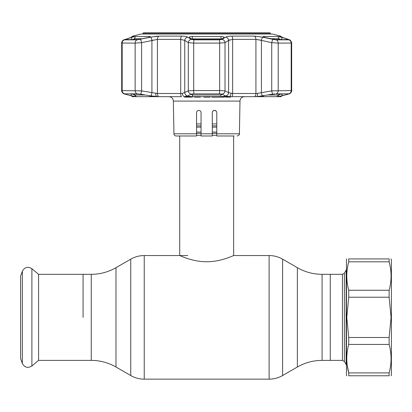 <?xml version="1.0" encoding="UTF-8"?>
<svg xmlns="http://www.w3.org/2000/svg" width="412" height="412" viewBox="0 0 412 412"><rect width="100%" height="100%" fill="white"/><g stroke="black" fill="none" stroke-linecap="round" stroke-linejoin="round"><path stroke-width="0.62" d="M83.075 317.353L83.075 274.315L83.075 317.353M322.086 274.315L342.46 274.315L342.46 360.387L330.275 360.387L330.275 274.315L330.275 360.387L322.086 360.387L322.086 274.315C313.269 274.279 305.029 272.069 297.366 267.692L282.596 259.163C278.419 256.779 273.923 255.574 269.113 255.553L233.64 255.553L233.64 135.996M179.709 135.996L179.709 255.553C179.498 255.322 192.095 261.805 206.654 261.749C221.306 261.805 233.846 255.316 233.64 255.553M216.789 123.904L212.293 123.904M201.056 123.904L196.56 123.904M216.789 135.28L212.293 135.28M201.056 135.28L196.56 135.28M38.579 274.315L38.579 360.387L31.894 366L31.894 268.706L38.579 274.315L91.258 274.315L91.258 360.387L38.579 360.387M22.341 363.441L22.341 271.266L20.6 276.05L20.6 358.656L22.341 363.441C24.648 367.571 27.831 368.421 31.894 366M342.46 274.315L344.406 273.192L346.157 270.159L346.157 364.543L346.456 364.543M346.858 258.921L346.456 259.483L346.456 375.219L346.858 375.78M348.727 290.269L389.129 290.269C391.714 280.819 391.714 271.328 389.129 261.8L389.129 258.921C391.714 258.921 391.714 258.921 389.129 258.921L348.727 258.921C346.142 258.921 346.142 258.921 348.727 258.921L348.727 261.8C346.142 271.256 346.142 280.747 348.727 290.269L348.727 297.222L346.78 317.353L348.727 337.485L348.727 344.432C346.142 353.887 346.142 363.379 348.727 372.901L347.146 364.769M347.146 269.937L347.61 266.806M390.993 258.921L391.4 259.483L391.4 375.219L390.993 375.78M348.727 261.8L389.129 261.8L389.778 264.478M389.129 290.269L389.129 297.222L348.727 297.222M348.727 337.485L389.129 337.485L391.076 317.353L389.129 297.222M389.129 375.78L348.727 375.78C346.142 375.78 346.142 375.78 348.727 375.78L348.727 372.901L389.129 372.901L389.129 375.78C391.714 375.78 391.714 375.78 389.129 375.78M389.129 372.901C391.714 363.451 391.714 353.959 389.129 344.432L348.727 344.432M389.129 337.485L389.129 344.432M201.056 135.996L201.056 133.792L201.056 135.996L212.293 135.996L212.293 112.625C212.438 111.25 213.184 110.498 214.539 110.38C215.888 110.493 216.64 111.245 216.789 112.625L216.789 133.792L239.413 133.792L239.985 101.084L173.364 101.084C173.061 98.396 171.567 96.923 168.874 96.671M215.388 110.545L214.539 110.38L216.13 111.034M196.74 111.75L196.56 112.625C196.709 111.245 197.456 110.498 198.811 110.38C200.16 110.498 200.907 111.245 201.056 112.625L201.056 133.792L212.293 133.792M225.745 96.671L225.745 97.119L230.565 97.119L230.565 96.671M224.071 96.671L224.071 97.119L220.595 97.119L224.071 97.119L221.151 97.119L223.34 97.119L223.34 96.671M224.628 97.119L224.628 96.671M221.543 97.119L221.543 96.671M190.581 96.671L190.581 97.119L188.006 97.119L189.185 97.119L189.185 96.671M190.581 97.119L192.229 97.119L192.229 96.671M188.006 97.119L188.006 96.671M196.56 133.792L196.56 135.996L176.182 135.996C174.837 135.867 174.085 135.136 173.936 133.792L196.56 133.792L196.56 112.625M234.201 135.996L216.789 135.996L216.789 133.792M212.293 118.517L212.293 112.625M212.968 111.019L214.358 110.385M194.361 96.671L194.361 97.119L200.278 97.119L196.014 97.119L197.853 97.119L196.014 97.119L196.014 96.671M204.141 97.119L206.757 97.119L206.736 96.671L206.757 97.119L209.986 97.119L209.584 97.119L209.584 96.671M206.736 97.119L203.935 97.119L203.935 96.671M203.935 97.119L206.917 97.119M212.221 97.119L215.11 97.119L212.221 97.119L212.221 96.671M211.835 97.119L211.835 96.671M215.033 97.119L217.768 97.119L215.033 97.119L215.033 96.671M212.541 97.119L212.541 96.671M216.336 97.119L216.336 96.671M219.323 96.671L219.323 97.119L215.96 97.119L219.92 97.119L217.768 97.119L217.768 96.671M219.92 97.119L219.92 96.671M184.55 97.119L187.702 97.119L184.55 97.119M150.962 37.09L159.063 36.112L181.563 36.112C184.54 36.138 186.585 36.483 187.712 37.137L191.343 39.398L194.057 39.84L219.292 39.84L222.006 39.398L225.637 37.137C226.775 36.477 228.825 36.138 231.786 36.112L254.286 36.112L262.619 37.137A3.373 0.572 102.1 0 0 261.435 40.402L255.919 39.377L260.266 40.057M140.945 34.031L272.404 34.031L140.945 34.031L132.803 36.112L133.957 36.112L131.768 37.137L124.527 39.84L137.139 39.84L150.73 37.137A3.373 0.572 77.9 0 1 151.915 40.402L153.084 40.057M125.366 39.609L130.774 37.559L135.455 36.493L149.71 36.493L150.37 36.719L148.129 37.559L137.85 39.609L125.176 39.578M142.846 38.723L134.472 38.723L135.455 36.493L133.297 36.869M189.314 37.559C188.933 36.987 189.963 36.632 192.414 36.493L220.93 36.493C223.386 36.632 224.416 36.987 224.03 37.559L221.357 39.248L219.163 39.609L194.186 39.609L191.992 39.248L189.196 37.451M190.941 36.596L189.772 36.869M191.343 39.398A3.373 3.095 122.8 0 0 188.32 42.668L184.746 40.402A3.373 3.1 121.7 0 1 187.712 37.137L187.661 37.111M157.214 36.179L155.123 36.39M221.877 38.888L191.446 38.898M190.952 93.869L192.219 94.997L221.131 94.997L222.398 93.869M134.472 39.609L134.472 38.723L132.551 39.789L130.774 37.559M132.453 93.843L134.472 94.997L145.312 94.997M287.262 39.609L287.545 39.248L287.983 39.609L275.494 39.609L265.215 37.559L262.974 36.719L263.639 36.493L277.894 36.493L282.575 37.559L280.799 39.789L278.878 38.723L270.504 38.723M268.037 94.997L278.878 94.997L280.896 93.843M192.94 93.885L220.41 93.885L192.94 93.885L191.25 94.173L187.754 95.96L184.185 96.671L279.12 96.671A3.373 3.342 59.5 0 0 279.949 96.393M124.949 94.132A3.373 2.544 -74.9 0 0 124.97 94.137L123.837 93.761C123.749 94.26 121.113 91.371 121.689 90.583L141.615 90.882L157.43 93.493A3.373 2.173 90 0 0 158.877 96.671L149.402 95.713L151.42 96.351L150.607 96.665L136.573 96.665L130.99 95.713L134.23 96.671L181.465 96.671A3.373 1.143 90 0 1 180.703 93.493L182.392 93.364A3.373 1.988 85.5 0 0 184.185 96.671M134.451 94.997L134.049 94.848M182.392 93.364L188.32 90.882L193.697 90.537L219.653 90.537L225.024 90.882L228.603 92.654A3.373 3.126 115.8 0 1 225.596 95.96L225.086 95.713C224.937 96.254 223.479 96.573 220.708 96.665L192.641 96.665C189.87 96.573 188.408 96.254 188.263 95.713L188.475 95.538M262.408 37.09L272.955 39.398A3.373 0.572 102.6 0 0 271.729 42.668L261.435 40.402L261.435 92.654L271.729 90.882A3.373 0.577 80 0 0 272.796 94.173L256.63 96.671A3.373 1.36 86 0 0 257.541 93.364L261.435 92.654A3.373 0.577 80.5 0 0 262.495 95.96M275.17 93.885L272.796 94.173M271.729 90.882L291.66 90.583L291.66 43.049L278.203 43.105L271.729 42.668L271.729 90.882M272.955 39.398L276.205 39.84L288.822 39.84A3.373 3.131 90 0 1 291.181 43.105L291.181 90.537A3.373 3.131 -90 0 1 288.663 93.843L276.071 93.843L288.663 93.843L288.22 94.173A3.373 2.544 74.9 0 0 288.379 94.137L282.194 95.769L280.835 96.671L279.676 96.671A3.373 3.317 -90 0 0 280.531 96.212M279.676 96.671L282.359 95.713L276.776 96.665L262.743 96.665L261.929 96.351L263.948 95.713M282.575 37.559L287.545 39.248M282.359 95.713L283.075 95.538L280.799 93.843M283.075 95.538L288.05 94.219L287.54 93.843M278.893 38.723L279.305 38.867M192.038 38.733L192.219 39.361M281.417 95.96A3.373 2.549 75.6 0 0 281.623 95.919L281.623 95.919A3.373 2.549 75.6 0 0 281.823 95.852M225.637 37.137A3.373 3.1 58.3 0 1 228.603 40.402L228.603 92.654L232.646 93.493L255.919 93.493A3.373 2.173 90 0 1 254.472 96.671L256.63 96.671M254.286 36.112A3.373 2.173 90 0 1 255.919 39.377L255.919 93.493L257.541 93.364M230.957 93.364A3.373 1.988 94.5 0 1 229.165 96.671L231.884 96.671A3.373 1.143 90 0 0 232.646 93.493L232.646 39.377L228.603 40.402L229.664 39.809M131.15 95.769L132.515 96.671L134.23 96.671A3.373 3.342 -59.5 0 1 133.395 96.393M131.526 95.852A3.373 2.549 -75.6 0 0 131.727 95.919L131.727 95.919A3.373 2.549 -75.6 0 0 131.933 95.96M140.394 39.398A3.373 0.572 77.4 0 1 141.615 42.668L135.146 43.105L121.689 43.049L121.689 90.583C121.834 92.396 122.93 93.581 124.97 94.137L124.97 94.137A3.373 2.544 -74.9 0 0 125.124 94.173L130.99 95.713M124.527 39.84A3.373 3.131 -90 0 0 122.168 43.105L122.168 90.537A3.373 3.131 90 0 0 124.687 93.843L125.124 94.173M159.063 36.112A3.373 2.173 90 0 0 157.43 39.377L141.615 42.668L141.615 90.882A3.373 0.577 100 0 1 140.554 94.173L137.278 93.843L124.687 93.843M124.702 93.843L138.175 93.885M125.804 39.248L126.087 39.609M149.402 95.713L140.554 94.173M125.809 93.843L125.3 94.219M132.551 93.843L130.274 95.538M151.915 40.402L151.915 92.654A3.373 0.577 99.5 0 1 150.854 95.96M155.808 93.364A3.373 1.36 94 0 0 156.72 96.671M181.563 36.112A3.373 1.143 90 0 0 180.703 39.377L184.746 40.402L184.746 92.654A3.373 3.126 64.2 0 0 187.754 95.96M194.057 39.84A3.373 0.479 90 0 0 193.697 43.105L188.32 42.668L188.32 90.882A3.373 3.121 63.2 0 0 191.25 94.173M222.006 39.398A3.373 3.095 57.2 0 1 225.024 42.668L225.024 90.882A3.373 3.121 116.8 0 1 222.099 94.173L220.41 93.885M224.875 95.538L222.099 94.173M229.165 96.671L225.596 95.96M288.822 39.84L279.238 36.179M279.563 36.385L280.351 36.709M229.772 36.184L228.021 36.39M225.524 37.209L223.798 38.27M281.581 37.137A3.373 2.529 -71.8 0 1 281.834 37.204L280.392 36.725M288.287 39.398A3.373 2.524 -71 0 1 288.596 39.48L281.834 37.204M228.603 40.402L225.024 42.668L219.653 43.105L193.697 43.105L193.697 90.537A3.373 0.479 90 0 0 194.083 93.843M121.689 90.583L121.689 43.049C121.159 42.56 123.404 39.562 123.332 40.119L124.754 39.48A3.373 2.524 71 0 1 125.063 39.398M123.028 40.33L131.516 37.204A3.373 2.529 71.8 0 1 131.768 37.137M132.942 96.125L133.977 96.32M134.235 96.362L134.636 96.429M270.385 33.187L142.964 33.187L143.546 32.847L269.798 32.847L270.385 33.187L270.385 34.005M142.964 33.187L142.964 34.005M322.086 360.387C313.269 360.428 305.029 362.637 297.366 367.01L297.366 267.692M297.366 367.01L282.596 375.538L282.596 259.163M282.596 375.538C278.419 377.928 273.923 379.133 269.113 379.153L269.113 255.553M269.113 379.153L144.236 379.153L144.236 255.553C139.421 255.574 134.93 256.779 130.753 259.163L130.753 375.538L115.978 367.01L115.978 267.692L130.753 259.163M216.789 125.851L212.293 125.851M201.056 125.851L196.56 125.851M216.789 127.123L212.293 127.123M201.056 127.123L196.56 127.123M216.789 132.067L212.293 132.067M201.056 132.067L196.56 132.067M216.789 133.333L212.293 133.333M201.056 133.333L196.56 133.333M344.406 273.192L344.406 361.509L346.157 364.543M221.131 39.361L220.93 36.493M220.708 96.665L221.131 93.951M219.292 39.84A3.373 0.479 90 0 1 219.653 43.105L219.653 90.537A3.373 0.479 90 0 1 219.266 93.843M276.776 96.665L278.878 94.997L278.878 93.843M278.878 39.609L278.878 38.723L277.894 36.493M192.219 93.951L192.641 96.665M276.071 93.843A3.373 2.647 -90 0 0 278.203 90.537L278.203 43.105A3.373 2.647 90 0 0 276.205 39.84M263.628 95.785L262.743 96.665M263.639 36.493L263.886 37.198M132.819 96.212A3.373 3.317 90 0 0 133.668 96.671M137.139 39.84A3.373 2.647 -90 0 0 135.146 43.105L135.146 90.537A3.373 2.647 90 0 0 137.278 93.843M149.463 37.198L149.71 36.493M134.472 93.843L134.472 94.997L136.573 96.665M150.607 96.665L149.716 95.785M157.43 93.493L180.703 93.493L180.703 39.377L157.43 39.377L157.43 93.493M192.414 36.493L192.219 38.723M280.737 36.822A3.373 3.317 90 0 0 279.393 36.112L280.546 36.112L272.404 34.031M184.746 40.402L188.32 42.668M231.786 36.112A3.373 1.143 90 0 1 232.646 39.377L255.919 39.377M132.613 36.822A3.373 3.317 -90 0 1 133.957 36.112M187.795 255.553L144.236 255.553M115.978 367.01C108.32 362.637 100.08 360.428 91.258 360.387M115.978 267.692C108.32 272.069 100.08 274.279 91.258 274.315M144.236 379.153C139.421 379.133 134.93 377.928 130.753 375.538M22.341 271.266C24.648 267.136 27.831 266.281 31.894 268.706M342.46 360.387L344.406 361.509M346.157 270.159L346.456 270.159M239.413 133.792C239.913 134.394 239.166 135.131 237.168 135.996M173.936 133.792L173.364 101.084M239.985 101.084C240.284 98.396 241.782 96.923 244.476 96.671M280.186 96.269L289.512 93.761C289.6 94.26 292.237 91.371 291.66 90.583M133.164 96.269L124.97 94.137M290.326 40.335L291.531 42.112L291.66 43.049C289.749 38.167 289.528 40.515 288.596 39.48M282.441 37.404L280.546 36.112M131.516 37.204L132.958 36.725M132.803 36.112L130.908 37.404"/></g></svg>
